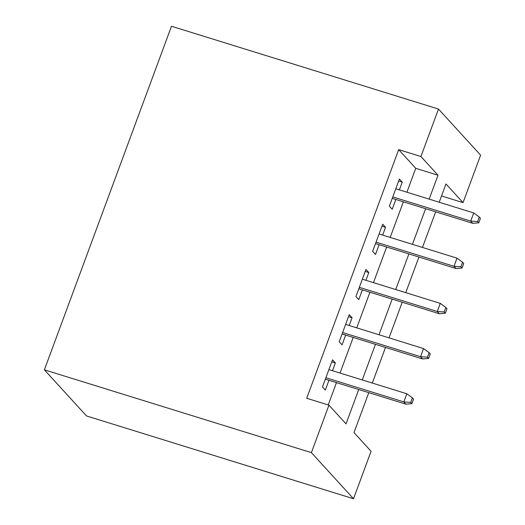 <?xml version="1.0" encoding="UTF-8"?>
<svg xmlns="http://www.w3.org/2000/svg" width="525" height="525" viewBox="0 0 525 525"><rect width="100%" height="100%" fill="white"/><g stroke="black" fill="none" stroke-linecap="round" stroke-linejoin="round"><path stroke-width="0.79" d="M368.773 392.654L354.001 432.587L371.077 451.283L353.515 498.75L86.507 415.944L44.389 369.83L171.485 26.25L438.493 109.056L420.932 156.522L398.678 149.625L306.705 398.272L328.952 405.169L346.027 423.865L358.726 389.537M438.493 109.056L480.611 155.17L463.05 202.637L445.974 183.94L439.208 202.243M441.532 195.963L463.05 202.637M332.489 370.722L335.363 362.952L332.515 359.835L322.481 386.958L325.329 390.075L328.945 380.303M349.21 325.513L352.085 317.743L349.237 314.626L339.202 341.755L342.051 344.866L345.667 335.094M365.932 280.304L368.806 272.534L365.964 269.417L355.93 296.546L358.772 299.657L362.388 289.885M382.659 235.095L385.534 227.325L382.686 224.208L372.652 251.337L375.5 254.454L379.116 244.676M328.223 404.946L336.479 382.64M340.023 373.058L353.2 337.431M356.744 327.849L369.922 292.222M373.465 282.64L386.643 247.012M390.187 237.431L403.371 201.803M406.914 192.222L415.754 168.315L398.678 149.625M399.381 189.886L402.255 182.116L399.407 179.005L389.373 206.128L392.221 209.245L395.837 199.467M328.952 405.169L311.397 452.635L44.389 369.83M311.397 452.635L353.515 498.75M435.665 211.818L422.481 247.446M418.937 257.027L405.759 292.655M402.216 302.236L389.038 337.864M385.494 347.445L372.317 383.073M429.161 199.126L438.008 175.219L420.932 156.522M362.27 379.956L375.447 344.328M378.991 334.753L392.175 299.119M395.719 289.544L408.896 253.916M412.44 244.335L425.617 208.707M415.754 168.315L438.008 175.219M398.665 181.007L402.255 182.116M381.944 226.216L385.534 227.325M365.223 271.425L368.806 272.534M348.495 316.627L352.085 317.743M331.774 361.837L335.363 362.952M392.247 198.358L472.762 223.328L470.715 221.084L392.785 196.914M477.625 221.57L478.767 222.817L480.434 218.295L479.299 217.048L477.625 221.57L470.715 221.084L473.727 212.947L395.791 188.777M472.762 223.328L478.767 222.817M479.299 217.048L473.727 212.947M375.526 243.567L456.041 268.537L453.994 266.293L376.058 242.123M460.904 266.779L462.039 268.019L463.713 263.504L462.577 262.257L460.904 266.779L453.994 266.293L457.006 258.156L379.07 233.986M456.041 268.537L462.039 268.019M462.577 262.257L457.006 258.156M358.805 288.77L439.32 313.74L437.273 311.502L359.336 287.332M444.176 311.981L445.318 313.228L446.992 308.707L445.85 307.466L444.176 311.981L437.273 311.502L440.278 303.365L362.348 279.195M439.32 313.74L445.318 313.228M445.85 307.466L440.278 303.365M342.077 333.979L422.599 358.949L420.545 356.705L342.615 332.542M427.455 357.19L428.597 358.437L430.27 353.916L429.128 352.669L427.455 357.19L420.545 356.705L423.557 348.567L345.621 324.404M422.599 358.949L428.597 358.437M429.128 352.669L423.557 348.567M325.356 379.188L405.871 404.158L403.823 401.914L325.887 377.744M410.734 402.399L411.869 403.646L413.542 399.125L412.407 397.878L410.734 402.399L403.823 401.914L406.836 393.776L328.899 369.607M405.871 404.158L411.869 403.646M412.407 397.878L406.836 393.776"/></g></svg>
